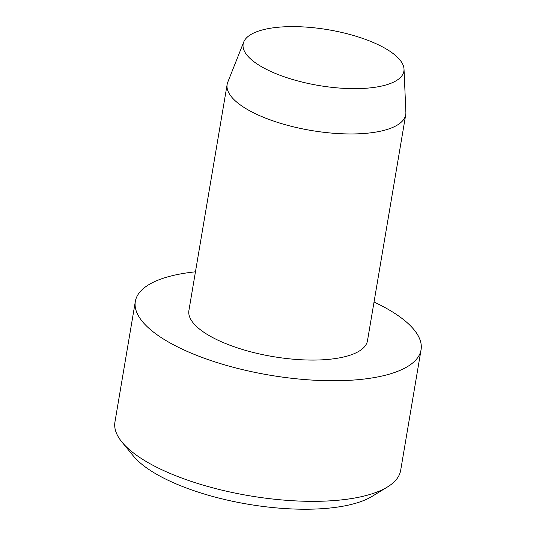 <?xml version="1.0" encoding="UTF-8"?>
<svg xmlns="http://www.w3.org/2000/svg" width="536" height="536" viewBox="0 0 536 536"><rect width="100%" height="100%" fill="white"/><g stroke="black" fill="none" stroke-linecap="round" stroke-linejoin="round"><path stroke-width="0.8" d="M243.733 42.009L227.787 82.149A90.557 31.416 9.6 0 0 227.15 84.4A90.557 31.416 9.6 0 0 284.449 124.459A90.557 31.416 9.6 0 0 386.382 129.699A90.557 31.416 9.6 0 0 405.732 114.604A90.557 31.416 9.6 0 0 405.873 112.272L404.017 69.117A81.506 28.274 9.6 0 0 349.512 34.384A81.506 28.274 9.6 0 0 260.576 30.452A81.506 28.274 9.6 0 0 243.733 42.009A81.506 28.274 9.6 0 0 291.966 79.288A81.506 28.274 9.6 0 0 386.476 84.809A81.506 28.274 9.6 0 0 404.017 69.117M227.15 84.4L188.906 310.512A90.557 31.416 9.6 0 0 246.205 350.571A90.557 31.416 9.6 0 0 348.139 355.81A90.557 31.416 9.6 0 0 367.488 340.715L405.732 114.604M195.452 271.819A144.894 50.27 9.6 0 0 166.287 277.293A144.894 50.27 9.6 0 0 135.333 301.446L114.939 422.04A144.894 50.27 9.6 0 0 121.967 442.086A144.894 50.27 9.6 0 0 232.698 492.584A144.894 50.27 9.6 0 0 369.713 494.52A144.894 50.27 9.6 0 0 387.434 486.99A144.894 50.27 9.6 0 0 400.667 470.367L421.062 349.774A144.894 50.27 9.6 0 0 374.034 302.023M135.333 301.446A144.894 50.27 9.6 0 0 227.009 365.552A144.894 50.27 9.6 0 0 390.108 373.927A144.894 50.27 9.6 0 0 421.062 349.774M121.967 442.086L133.29 455.902A130.402 45.245 9.6 0 0 232.939 501.348A130.402 45.245 9.6 0 0 356.252 503.09A130.402 45.245 9.6 0 0 372.205 496.309L387.434 486.99"/></g></svg>
